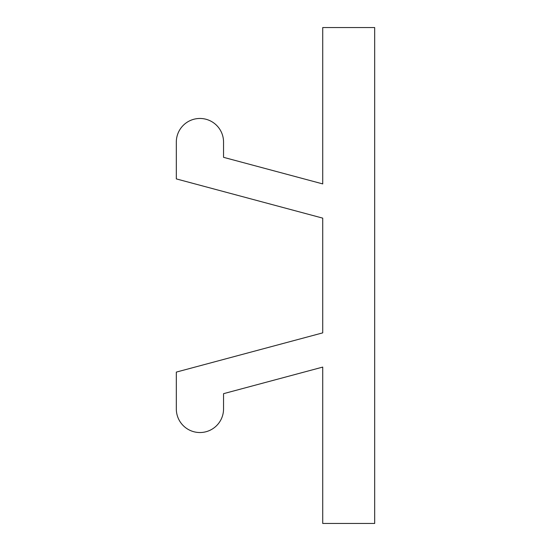 <?xml version="1.0" encoding="UTF-8"?>
<svg xmlns="http://www.w3.org/2000/svg" width="551" height="551" viewBox="0 0 551 551"><rect width="100%" height="100%" fill="white"/><g stroke="black" fill="none" stroke-linecap="round" stroke-linejoin="round"><path stroke-width="0.83" d="M322.728 27.55L374.68 27.55L374.68 523.45L322.728 523.45L322.728 367.09L223.548 393.669L223.548 408.918A23.617 23.617 0 0 1 199.937 432.535A23.617 23.617 0 0 1 176.32 408.918L176.32 372.097L322.728 332.866L322.728 218.134L176.32 178.903L176.32 142.082A23.617 23.617 0 0 1 199.937 118.465A23.617 23.617 0 0 1 223.548 142.082L223.548 157.331L322.728 183.91L322.728 27.55"/></g></svg>
